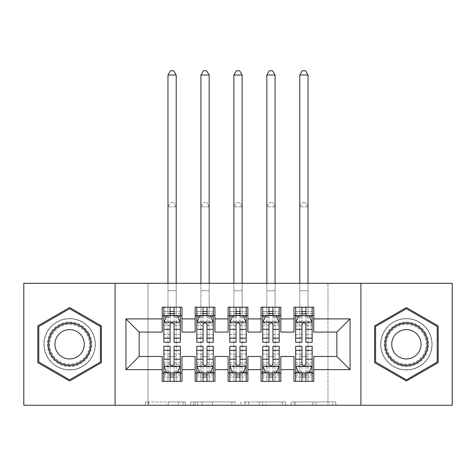 <?xml version="1.0" encoding="UTF-8"?>
<svg xmlns="http://www.w3.org/2000/svg" width="476" height="476" viewBox="0 0 476 476"><rect width="100%" height="100%" fill="white"/><g stroke="black" fill="none" stroke-linecap="round" stroke-linejoin="round"><path stroke-width="0.36" stroke-dasharray="2.38 1.78" d="M185.277 405.243L148.643 405.243L185.277 405.243L185.277 401.946L168.212 401.946L168.212 405.243L168.212 401.946L185.277 401.946L185.277 405.243L185.277 401.946L168.212 401.946L168.212 405.243L168.212 401.946L185.277 401.946L148.643 401.946L185.277 401.946M406.397 318.575A25.704 25.704 0 0 0 380.693 344.279A25.704 25.704 0 0 0 406.397 369.983A25.704 25.704 0 0 0 432.101 344.279A25.704 25.704 0 0 0 406.397 318.575A25.704 25.704 0 0 0 380.693 344.279A25.704 25.704 0 0 0 406.397 369.983A25.704 25.704 0 0 0 432.101 344.279A25.704 25.704 0 0 0 406.397 318.575M69.603 369.983A25.704 25.704 0 0 1 43.899 344.279A25.704 25.704 0 0 1 69.603 318.575A25.704 25.704 0 0 0 43.899 344.279A25.704 25.704 0 0 0 69.603 369.983A25.704 25.704 0 0 0 95.307 344.279A25.704 25.704 0 0 0 69.603 318.575A25.704 25.704 0 0 1 95.307 344.279A25.704 25.704 0 0 1 69.603 369.983M332.534 405.243L294.364 405.243L332.534 405.243L332.534 401.946L316.195 401.946L335.764 401.946L335.764 405.243L335.764 401.946L294.364 401.946L335.764 401.946L335.764 405.243L335.764 401.946L332.534 401.946L332.534 405.243M312.964 405.243L295.655 405.243L312.964 405.243L312.964 401.946L316.195 401.946L312.964 401.946L312.964 405.243L312.964 401.946L295.655 401.946L295.655 405.243L295.655 401.946L312.964 401.946L312.964 405.243M291.128 405.243L294.364 405.243L291.128 405.243L291.128 401.946L294.364 401.946L291.128 401.946L291.128 405.243M145.406 405.243L148.643 405.243L145.406 405.243L145.406 401.946L148.643 401.946L145.406 401.946L145.406 405.243M327.964 405.243L148.036 405.243L148.036 283.309L327.964 283.309L327.964 405.243L452.2 405.243L452.2 283.309L327.964 283.309L327.964 405.243M23.8 405.243L148.036 405.243L148.036 283.309L23.8 283.309L23.8 405.243M235.168 405.243L231.937 405.243L235.168 405.243L235.168 401.946L235.168 405.243M193.768 405.243L231.937 405.243L190.531 405.243L193.768 405.243L193.768 401.946L235.168 401.946L190.531 401.946L190.531 405.243L190.531 401.946L193.768 401.946L193.768 405.243M244.063 405.243L285.469 405.243L240.832 405.243L244.063 405.243L244.063 401.946L285.469 401.946L285.469 405.243L285.469 401.946L265.9 401.946L265.9 405.243M280.84 373.113L280.84 381.347L261.068 381.347L261.068 373.113L280.84 373.113L280.84 356.47L294.019 356.47L294.019 373.113L313.791 373.113L313.791 356.47L336.859 356.47L336.859 332.081L313.791 332.081L313.791 307.204L294.019 307.204L294.019 315.439L313.791 315.439M261.068 307.204L280.84 307.204L280.84 315.439L261.068 315.439L261.068 307.204M214.932 373.113L214.932 381.347L195.16 381.347L195.16 373.113L214.932 373.113L214.932 356.47L228.111 356.47L228.111 373.113L247.889 373.113L247.889 356.47L261.068 356.47L261.068 373.113M195.16 307.204L214.932 307.204L214.932 315.439L195.16 315.439L195.16 307.204M162.209 307.204L181.981 307.204L181.981 315.439L162.209 315.439L162.209 307.204M181.981 373.113L181.981 381.347L162.209 381.347L162.209 373.113L181.981 373.113L181.981 356.47L195.16 356.47L195.16 373.113M228.111 307.204L247.889 307.204L247.889 315.439L228.111 315.439L228.111 307.204M247.889 373.113L247.889 381.347L228.111 381.347L228.111 373.113M313.791 373.113L313.791 381.347L294.019 381.347L294.019 373.113M294.019 315.439L294.019 332.081L280.84 332.081L280.84 315.439M261.068 315.439L261.068 332.081L247.889 332.081L247.889 315.439M228.111 315.439L228.111 332.081L214.932 332.081L214.932 315.439M162.209 315.439L162.209 332.081L139.141 332.081L139.141 356.47L162.209 356.47L162.209 373.113M195.16 315.439L195.16 332.081L181.981 332.081L181.981 315.439M301.933 315.439L312.149 315.439L312.149 307.204L308.026 307.204L308.026 283.309M268.976 315.439L279.192 315.439L279.192 307.204L275.074 307.204L275.074 283.309M236.025 315.439L246.241 315.439L246.241 307.204L242.117 307.204L242.117 283.309M203.068 315.439L213.284 315.439L213.284 307.204L209.166 307.204L209.166 283.309M170.116 315.439L180.333 315.439L180.333 307.204L176.209 307.204L176.209 283.309M163.851 346.254L163.851 377.063L163.851 373.113L180.333 373.113L180.333 381.347L163.851 381.347L180.333 381.347M196.808 346.254L196.808 377.063L196.808 373.113L213.284 373.113L213.284 381.347L196.808 381.347L213.284 381.347M229.759 346.254L229.759 377.063L229.759 373.113L246.241 373.113L246.241 381.347L229.759 381.347L246.241 381.347M262.716 346.254L262.716 377.063L262.716 373.113L279.192 373.113L279.192 381.347L262.716 381.347L279.192 381.347M295.667 346.254L295.667 377.063L295.667 373.113L312.149 373.113L312.149 381.347L295.667 381.347L312.149 381.347M115.085 405.243L115.085 283.309M360.915 283.309L360.915 405.243M197.326 405.243L202.014 405.243L197.326 405.243L197.326 401.946L195.059 401.946L195.059 405.243L195.059 401.946L202.014 401.946L197.326 401.946L197.326 405.243M202.014 405.243L212.367 405.243L202.014 405.243L202.014 401.946L212.367 401.946L212.367 405.243L212.367 401.946L202.014 401.946L202.014 405.243M244.063 401.946L262.663 401.946L262.663 405.243L262.663 401.946L259.432 401.946L262.663 401.946L262.663 405.243L262.663 401.946L265.9 401.946M245.36 401.946L245.36 405.243L245.36 401.946M240.832 401.946L240.832 405.243L240.832 401.946M101.406 325.917L69.603 307.555L37.806 325.917L37.806 362.635L69.603 380.996L101.406 362.635L101.406 325.917M374.594 325.917L374.594 362.635L406.397 380.996L438.194 362.635L438.194 325.917L406.397 307.555L374.594 325.917M163.851 315.439L167.974 315.439L167.974 307.204L163.851 307.204L163.851 315.439L163.851 311.488L170.116 311.488L170.116 307.204L180.333 307.204M163.851 322.198L163.851 338.014L163.851 322.198L167.147 315.606L177.036 315.606L180.333 322.198L180.333 338.014L180.333 322.198M163.851 342.298L163.851 311.488L180.333 311.488L180.333 315.439L174.067 315.439M180.333 342.298L180.333 311.488L174.067 311.488L174.067 307.204M170.116 342.298L170.116 323.858L163.851 323.858M163.851 322.71L170.116 322.71L170.116 338.014L170.116 324.668C171.431 322.175 172.746 322.175 174.067 324.668L174.067 338.014L174.067 322.71L180.333 322.71M163.851 307.204L170.116 307.204M167.974 75.041L176.209 75.041L173.74 70.757L170.444 70.757L167.974 75.041L167.974 307.204L176.209 307.204L176.209 315.439L180.333 315.439M170.116 311.488L170.116 323.858M180.333 323.858L174.067 323.858L174.067 311.488M170.116 322.71L170.116 315.606M174.067 315.606L174.067 322.71M174.067 323.858L174.067 342.298M167.974 283.309L167.974 315.439L176.209 315.439L176.209 75.041M174.067 373.113L180.333 373.113L180.333 377.063L174.067 377.063L174.067 381.347M180.333 366.353L180.333 350.538L180.333 366.353L177.036 372.946L167.147 372.946L163.851 366.353L163.851 350.538L163.851 366.353M180.333 346.254L180.333 377.063L163.851 377.063L170.116 377.063L170.116 381.347M180.333 373.113L167.974 373.113L167.974 356.631L167.974 381.347L167.974 373.113L163.851 373.113L163.851 381.347M174.067 346.254L174.067 364.693L180.333 364.693M180.333 365.848L174.067 365.848L174.067 350.538L174.067 363.884C172.752 366.377 171.437 366.377 170.116 363.884L170.116 350.538L170.116 365.848L163.851 365.848M174.067 377.063L174.067 364.693M163.851 364.693L170.116 364.693L170.116 377.063M174.067 365.848L174.067 372.946M170.116 372.946L170.116 365.848M170.116 364.693L170.116 346.254M163.851 373.113L170.116 373.113M176.209 373.113L176.209 206.858L167.974 206.858L167.974 356.631L167.974 206.858L176.209 206.858L176.209 381.347L176.209 373.113L167.974 373.113M170.444 202.574L173.74 202.574L170.444 202.574L167.974 206.858L170.444 202.574M176.209 206.858L173.74 202.574L176.209 206.858M196.808 315.439L200.926 315.439L200.926 307.204L196.808 307.204L196.808 315.439L196.808 311.488L203.068 311.488L203.068 307.204L213.284 307.204M196.808 322.198L196.808 338.014L196.808 322.198L200.104 315.606L209.987 315.606L213.284 322.198L213.284 338.014L213.284 322.198M196.808 342.298L196.808 311.488L213.284 311.488L213.284 315.439L207.024 315.439M213.284 342.298L213.284 311.488L207.024 311.488L207.024 307.204M203.068 342.298L203.068 323.858L196.808 323.858M196.808 322.71L203.068 322.71L203.068 338.014L203.068 324.668C204.382 322.175 205.703 322.175 207.024 324.668L207.024 338.014L207.024 322.71L213.284 322.71M196.808 307.204L203.068 307.204M200.926 75.041L209.166 75.041L206.691 70.757L203.401 70.757L200.926 75.041L200.926 307.204L209.166 307.204L209.166 315.439L213.284 315.439M203.068 311.488L203.068 323.858M213.284 323.858L207.024 323.858L207.024 311.488M203.068 322.71L203.068 315.606M207.024 315.606L207.024 322.71M207.024 323.858L207.024 342.298M200.926 283.309L200.926 315.439L209.166 315.439L209.166 75.041M229.759 315.439L233.883 315.439L233.883 307.204L229.759 307.204L229.759 315.439L229.759 311.488L236.025 311.488L236.025 307.204L246.241 307.204M229.759 322.198L229.759 338.014L229.759 322.198L233.056 315.606L242.944 315.606L246.241 322.198L246.241 338.014L246.241 322.198M229.759 342.298L229.759 311.488L246.241 311.488L246.241 315.439L239.975 315.439M246.241 342.298L246.241 311.488L239.975 311.488L239.975 307.204M236.025 342.298L236.025 323.858L229.759 323.858M229.759 322.71L236.025 322.71L236.025 338.014L236.025 324.668C237.34 322.175 238.655 322.175 239.975 324.668L239.975 338.014L239.975 322.71L246.241 322.71M229.759 307.204L236.025 307.204M233.883 75.041L242.117 75.041L239.648 70.757L236.352 70.757L233.883 75.041L233.883 307.204L242.117 307.204L242.117 315.439L246.241 315.439M236.025 311.488L236.025 323.858M246.241 323.858L239.975 323.858L239.975 311.488M236.025 322.71L236.025 315.606M239.975 315.606L239.975 322.71M239.975 323.858L239.975 342.298M233.883 283.309L233.883 315.439L242.117 315.439L242.117 75.041M207.024 373.113L213.284 373.113L213.284 377.063L207.024 377.063L207.024 381.347M213.284 366.353L213.284 350.538L213.284 366.353L209.987 372.946L200.104 372.946L196.808 366.353L196.808 350.538L196.808 366.353M213.284 346.254L213.284 377.063L196.808 377.063L203.068 377.063L203.068 381.347M213.284 373.113L200.926 373.113L200.926 356.631L200.926 381.347L200.926 373.113L196.808 373.113L196.808 381.347M207.024 346.254L207.024 364.693L213.284 364.693M213.284 365.848L207.024 365.848L207.024 350.538L207.024 363.884C205.709 366.377 204.388 366.377 203.068 363.884L203.068 350.538L203.068 365.848L196.808 365.848M207.024 377.063L207.024 364.693M196.808 364.693L203.068 364.693L203.068 377.063M207.024 365.848L207.024 372.946M203.068 372.946L203.068 365.848M203.068 364.693L203.068 346.254M196.808 373.113L203.068 373.113M209.166 373.113L209.166 206.858L200.926 206.858L200.926 356.631L200.926 206.858L209.166 206.858L209.166 381.347L209.166 373.113L200.926 373.113M203.401 202.574L206.691 202.574L203.401 202.574L200.926 206.858L203.401 202.574M209.166 206.858L206.691 202.574L209.166 206.858M239.975 373.113L246.241 373.113L246.241 377.063L239.975 377.063L239.975 381.347M246.241 366.353L246.241 350.538L246.241 366.353L242.944 372.946L233.056 372.946L229.759 366.353L229.759 350.538L229.759 366.353M246.241 346.254L246.241 377.063L229.759 377.063L236.025 377.063L236.025 381.347M246.241 373.113L233.883 373.113L233.883 356.631L233.883 381.347L233.883 373.113L229.759 373.113L229.759 381.347M239.975 346.254L239.975 364.693L246.241 364.693M246.241 365.848L239.975 365.848L239.975 350.538L239.975 363.884C238.66 366.377 237.345 366.377 236.025 363.884L236.025 350.538L236.025 365.848L229.759 365.848M239.975 377.063L239.975 364.693M229.759 364.693L236.025 364.693L236.025 377.063M239.975 365.848L239.975 372.946M236.025 372.946L236.025 365.848M236.025 364.693L236.025 346.254M229.759 373.113L236.025 373.113M242.117 373.113L242.117 206.858L233.883 206.858L233.883 356.631L233.883 206.858L242.117 206.858L242.117 381.347L242.117 373.113L233.883 373.113M236.352 202.574L239.648 202.574L236.352 202.574L233.883 206.858L236.352 202.574M242.117 206.858L239.648 202.574L242.117 206.858M88.869 333.152A22.241 22.241 0 0 0 58.483 325.013A22.241 22.241 0 0 0 50.343 355.399A22.241 22.241 0 0 0 80.73 363.539A22.241 22.241 0 0 0 88.869 333.152M51.771 354.572A20.599 20.599 0 0 1 59.31 326.441A20.599 20.599 0 0 1 87.441 333.979A20.599 20.599 0 0 0 59.31 326.441A20.599 20.599 0 0 0 51.771 354.572A20.599 20.599 0 0 0 79.903 362.111A20.599 20.599 0 0 0 87.441 333.979A20.599 20.599 0 0 1 79.903 362.111A20.599 20.599 0 0 1 51.771 354.572M56.906 351.609A14.667 14.667 0 0 1 62.273 331.576A14.667 14.667 0 0 1 82.306 336.943A14.667 14.667 0 0 1 76.939 356.976A14.667 14.667 0 0 1 56.906 351.609M91.725 331.504A25.537 25.537 0 0 1 82.378 366.395A25.537 25.537 0 0 1 47.487 357.048A25.537 25.537 0 0 1 56.834 322.157A25.537 25.537 0 0 1 91.725 331.504A25.537 25.537 0 0 1 82.378 366.395A25.537 25.537 0 0 1 47.487 357.048A25.537 25.537 0 0 1 56.834 322.157A25.537 25.537 0 0 1 91.725 331.504M69.603 379.854L38.794 362.063L38.794 326.488L69.603 308.698L100.418 326.488L100.418 362.063L69.603 379.854M425.657 333.152A22.241 22.241 0 0 0 395.27 325.013A22.241 22.241 0 0 0 387.131 355.399A22.241 22.241 0 0 0 417.517 363.539A22.241 22.241 0 0 0 425.657 333.152M388.559 354.572A20.599 20.599 0 0 1 396.097 326.441A20.599 20.599 0 0 1 424.229 333.979A20.599 20.599 0 0 0 396.097 326.441A20.599 20.599 0 0 0 388.559 354.572A20.599 20.599 0 0 0 416.69 362.111A20.599 20.599 0 0 0 424.229 333.979A20.599 20.599 0 0 1 416.69 362.111A20.599 20.599 0 0 1 388.559 354.572M393.694 351.609A14.667 14.667 0 0 1 399.061 331.576A14.667 14.667 0 0 1 419.094 336.943A14.667 14.667 0 0 1 413.727 356.976A14.667 14.667 0 0 1 393.694 351.609M428.513 331.504A25.537 25.537 0 0 1 419.166 366.395A25.537 25.537 0 0 1 384.275 357.048A25.537 25.537 0 0 1 393.622 322.157A25.537 25.537 0 0 1 428.513 331.504A25.537 25.537 0 0 1 419.166 366.395A25.537 25.537 0 0 1 384.275 357.048A25.537 25.537 0 0 1 393.622 322.157A25.537 25.537 0 0 1 428.513 331.504M406.397 379.854L375.582 362.063L375.582 326.488L406.397 308.698L437.206 326.488L437.206 362.063L406.397 379.854M262.716 315.439L266.834 315.439L266.834 307.204L262.716 307.204L262.716 315.439L262.716 311.488L268.976 311.488L268.976 307.204L279.192 307.204M262.716 322.198L262.716 338.014L262.716 322.198L266.013 315.606L275.896 315.606L279.192 322.198L279.192 338.014L279.192 322.198M262.716 342.298L262.716 311.488L279.192 311.488L279.192 315.439L272.932 315.439M279.192 342.298L279.192 311.488L272.932 311.488L272.932 307.204M268.976 342.298L268.976 323.858L262.716 323.858M262.716 322.71L268.976 322.71L268.976 338.014L268.976 324.668C270.291 322.175 271.612 322.175 272.932 324.668L272.932 338.014L272.932 322.71L279.192 322.71M262.716 307.204L268.976 307.204M266.834 75.041L275.074 75.041L272.599 70.757L269.309 70.757L266.834 75.041L266.834 307.204L275.074 307.204L275.074 315.439L279.192 315.439M268.976 311.488L268.976 323.858M279.192 323.858L272.932 323.858L272.932 311.488M268.976 322.71L268.976 315.606M272.932 315.606L272.932 322.71M272.932 323.858L272.932 342.298M266.834 283.309L266.834 315.439L275.074 315.439L275.074 75.041M295.667 315.439L299.791 315.439L299.791 307.204L295.667 307.204L295.667 315.439L295.667 311.488L301.933 311.488L301.933 307.204L312.149 307.204M295.667 322.198L295.667 338.014L295.667 322.198L298.964 315.606L308.853 315.606L312.149 322.198L312.149 338.014L312.149 322.198M295.667 342.298L295.667 311.488L312.149 311.488L312.149 315.439L305.884 315.439M312.149 342.298L312.149 311.488L305.884 311.488L305.884 307.204M301.933 342.298L301.933 323.858L295.667 323.858M295.667 322.71L301.933 322.71L301.933 338.014L301.933 324.668C303.248 322.175 304.563 322.175 305.884 324.668L305.884 338.014L305.884 322.71L312.149 322.71M295.667 307.204L301.933 307.204M299.791 75.041L308.026 75.041L305.556 70.757L302.26 70.757L299.791 75.041L299.791 307.204L308.026 307.204L308.026 315.439L312.149 315.439M301.933 311.488L301.933 323.858M312.149 323.858L305.884 323.858L305.884 311.488M301.933 322.71L301.933 315.606M305.884 315.606L305.884 322.71M305.884 323.858L305.884 342.298M299.791 283.309L299.791 315.439L308.026 315.439L308.026 75.041M272.932 373.113L279.192 373.113L279.192 377.063L272.932 377.063L272.932 381.347M279.192 366.353L279.192 350.538L279.192 366.353L275.896 372.946L266.013 372.946L262.716 366.353L262.716 350.538L262.716 366.353M279.192 346.254L279.192 377.063L262.716 377.063L268.976 377.063L268.976 381.347M279.192 373.113L266.834 373.113L266.834 356.631L266.834 381.347L266.834 373.113L262.716 373.113L262.716 381.347M272.932 346.254L272.932 364.693L279.192 364.693M279.192 365.848L272.932 365.848L272.932 350.538L272.932 363.884C271.618 366.377 270.297 366.377 268.976 363.884L268.976 350.538L268.976 365.848L262.716 365.848M272.932 377.063L272.932 364.693M262.716 364.693L268.976 364.693L268.976 377.063M272.932 365.848L272.932 372.946M268.976 372.946L268.976 365.848M268.976 364.693L268.976 346.254M262.716 373.113L268.976 373.113M275.074 373.113L275.074 206.858L266.834 206.858L266.834 356.631L266.834 206.858L275.074 206.858L275.074 381.347L275.074 373.113L266.834 373.113M269.309 202.574L272.599 202.574L269.309 202.574L266.834 206.858L269.309 202.574M275.074 206.858L272.599 202.574L275.074 206.858M305.884 373.113L312.149 373.113L312.149 377.063L305.884 377.063L305.884 381.347M312.149 366.353L312.149 350.538L312.149 366.353L308.853 372.946L298.964 372.946L295.667 366.353L295.667 350.538L295.667 366.353M312.149 346.254L312.149 377.063L295.667 377.063L301.933 377.063L301.933 381.347M312.149 373.113L299.791 373.113L299.791 356.631L299.791 381.347L299.791 373.113L295.667 373.113L295.667 381.347M305.884 346.254L305.884 364.693L312.149 364.693M312.149 365.848L305.884 365.848L305.884 350.538L305.884 363.884C304.569 366.377 303.254 366.377 301.933 363.884L301.933 350.538L301.933 365.848L295.667 365.848M305.884 377.063L305.884 364.693M295.667 364.693L301.933 364.693L301.933 377.063M305.884 365.848L305.884 372.946M301.933 372.946L301.933 365.848M301.933 364.693L301.933 346.254M295.667 373.113L301.933 373.113M308.026 373.113L308.026 206.858L299.791 206.858L299.791 356.631L299.791 206.858L308.026 206.858L308.026 381.347L308.026 373.113L299.791 373.113M302.26 202.574L305.556 202.574L302.26 202.574L299.791 206.858L302.26 202.574M308.026 206.858L305.556 202.574L308.026 206.858M183.01 401.946L183.01 405.243L183.01 401.946M178.565 401.946L178.565 405.243L178.565 401.946M148.643 401.946L148.643 405.243L148.643 401.946M231.937 401.946L231.937 405.243L231.937 401.946M282.232 401.946L282.232 405.243L282.232 401.946M259.432 401.946L259.432 405.243L259.432 401.946M248.591 401.946L248.591 405.243L248.591 401.946M316.195 401.946L316.195 405.243L316.195 401.946M294.364 401.946L294.364 405.243L294.364 401.946M163.934 322.032L180.249 322.032M163.851 334.586L170.116 334.586M170.116 317.153L163.851 317.153M180.333 317.153L174.067 317.153M166.951 316.005L170.116 316.005M174.067 316.005L177.233 316.005M174.067 334.586L180.333 334.586M163.851 325.751L170.116 325.751M174.067 325.751L180.333 325.751M180.333 313.583L174.067 313.583M170.116 313.583L163.851 313.583M167.974 290.729L176.209 290.729L167.974 290.729M180.249 366.52L163.934 366.52M180.333 353.965L174.067 353.965M174.067 371.399L180.333 371.399M163.851 371.399L170.116 371.399M177.233 372.553L174.067 372.553M170.116 372.553L166.951 372.553M170.116 353.965L163.851 353.965M180.333 362.801L174.067 362.801M170.116 362.801L163.851 362.801M163.851 374.969L170.116 374.969M174.067 374.969L180.333 374.969M167.974 356.631L176.209 356.631L167.974 356.631M196.891 322.032L213.2 322.032M196.808 334.586L203.068 334.586M203.068 317.153L196.808 317.153M213.284 317.153L207.024 317.153M199.908 316.005L203.068 316.005M207.024 316.005L210.19 316.005M207.024 334.586L213.284 334.586M196.808 325.751L203.068 325.751M207.024 325.751L213.284 325.751M213.284 313.583L207.024 313.583M203.068 313.583L196.808 313.583M200.926 290.729L209.166 290.729L200.926 290.729M229.843 322.032L246.157 322.032M229.759 334.586L236.025 334.586M236.025 317.153L229.759 317.153M246.241 317.153L239.975 317.153M232.859 316.005L236.025 316.005M239.975 316.005L243.141 316.005M239.975 334.586L246.241 334.586M229.759 325.751L236.025 325.751M239.975 325.751L246.241 325.751M246.241 313.583L239.975 313.583M236.025 313.583L229.759 313.583M233.883 290.729L242.117 290.729L233.883 290.729M213.2 366.52L196.891 366.52M213.284 353.965L207.024 353.965M207.024 371.399L213.284 371.399M196.808 371.399L203.068 371.399M210.19 372.553L207.024 372.553M203.068 372.553L199.908 372.553M203.068 353.965L196.808 353.965M213.284 362.801L207.024 362.801M203.068 362.801L196.808 362.801M196.808 374.969L203.068 374.969M207.024 374.969L213.284 374.969M200.926 356.631L209.166 356.631L200.926 356.631M246.157 366.52L229.843 366.52M246.241 353.965L239.975 353.965M239.975 371.399L246.241 371.399M229.759 371.399L236.025 371.399M243.141 372.553L239.975 372.553M236.025 372.553L232.859 372.553M236.025 353.965L229.759 353.965M246.241 362.801L239.975 362.801M236.025 362.801L229.759 362.801M229.759 374.969L236.025 374.969M239.975 374.969L246.241 374.969M233.883 356.631L242.117 356.631L233.883 356.631M52.354 354.239A19.921 19.921 0 0 1 59.643 327.024A19.921 19.921 0 0 1 86.858 334.319A19.921 19.921 0 0 1 79.563 361.528A19.921 19.921 0 0 1 52.354 354.239M389.142 354.239A19.921 19.921 0 0 1 396.437 327.024A19.921 19.921 0 0 1 423.646 334.319A19.921 19.921 0 0 1 416.357 361.528A19.921 19.921 0 0 1 389.142 354.239M262.8 322.032L279.109 322.032M262.716 334.586L268.976 334.586M268.976 317.153L262.716 317.153M279.192 317.153L272.932 317.153M265.81 316.005L268.976 316.005M272.932 316.005L276.092 316.005M272.932 334.586L279.192 334.586M262.716 325.751L268.976 325.751M272.932 325.751L279.192 325.751M279.192 313.583L272.932 313.583M268.976 313.583L262.716 313.583M266.834 290.729L275.074 290.729L266.834 290.729M295.751 322.032L312.066 322.032M295.667 334.586L301.933 334.586M301.933 317.153L295.667 317.153M312.149 317.153L305.884 317.153M298.767 316.005L301.933 316.005M305.884 316.005L309.049 316.005M305.884 334.586L312.149 334.586M295.667 325.751L301.933 325.751M305.884 325.751L312.149 325.751M312.149 313.583L305.884 313.583M301.933 313.583L295.667 313.583M299.791 290.729L308.026 290.729L299.791 290.729M279.109 366.52L262.8 366.52M279.192 353.965L272.932 353.965M272.932 371.399L279.192 371.399M262.716 371.399L268.976 371.399M276.092 372.553L272.932 372.553M268.976 372.553L265.81 372.553M268.976 353.965L262.716 353.965M279.192 362.801L272.932 362.801M268.976 362.801L262.716 362.801M262.716 374.969L268.976 374.969M272.932 374.969L279.192 374.969M266.834 356.631L275.074 356.631L266.834 356.631M312.066 366.52L295.751 366.52M312.149 353.965L305.884 353.965M305.884 371.399L312.149 371.399M295.667 371.399L301.933 371.399M309.049 372.553L305.884 372.553M301.933 372.553L298.767 372.553M301.933 353.965L295.667 353.965M312.149 362.801L305.884 362.801M301.933 362.801L295.667 362.801M295.667 374.969L301.933 374.969M305.884 374.969L312.149 374.969M299.791 356.631L308.026 356.631L299.791 356.631M163.851 338.014L170.116 338.014M174.067 338.014L180.333 338.014M180.333 350.538L174.067 350.538M170.116 350.538L163.851 350.538M196.808 338.014L203.068 338.014M207.024 338.014L213.284 338.014M229.759 338.014L236.025 338.014M239.975 338.014L246.241 338.014M213.284 350.538L207.024 350.538M203.068 350.538L196.808 350.538M246.241 350.538L239.975 350.538M236.025 350.538L229.759 350.538M262.716 338.014L268.976 338.014M272.932 338.014L279.192 338.014M295.667 338.014L301.933 338.014M305.884 338.014L312.149 338.014M279.192 350.538L272.932 350.538M268.976 350.538L262.716 350.538M312.149 350.538L305.884 350.538M301.933 350.538L295.667 350.538"/><path stroke-width="0.71" d="M360.915 405.243L452.2 405.243L452.2 283.309L360.915 283.309L360.915 405.243L115.085 405.243L115.085 283.309L23.8 283.309L23.8 405.243L115.085 405.243M360.915 283.309L115.085 283.309M125.956 369.65L125.956 318.902L162.209 318.902L162.209 332.081L139.141 332.081L139.141 356.47L125.956 369.65L162.209 369.65L162.209 381.347L181.981 381.347L181.981 369.65L195.16 369.65L195.16 381.347L214.932 381.347L214.932 369.65L228.111 369.65L228.111 381.347L247.889 381.347L247.889 369.65L261.068 369.65L261.068 381.347L280.84 381.347L280.84 369.65L294.019 369.65L294.019 381.347L313.791 381.347L313.791 356.47L336.859 356.47L336.859 332.081L313.791 332.081L313.791 318.902L350.044 318.902L350.044 369.65L313.791 369.65M313.791 318.902L313.791 307.204L294.019 307.204L294.019 318.902L280.84 318.902L280.84 307.204L261.068 307.204L261.068 318.902L247.889 318.902L247.889 307.204L228.111 307.204L228.111 318.902L214.932 318.902L214.932 307.204L195.16 307.204L195.16 318.902L181.981 318.902L181.981 307.204L162.209 307.204L162.209 318.902M280.84 369.65L280.84 356.47L294.019 356.47L294.019 369.65M350.044 318.902L336.859 332.081M247.889 369.65L247.889 356.47L261.068 356.47L261.068 369.65M294.019 318.902L294.019 332.081L280.84 332.081L280.84 318.902M214.932 369.65L214.932 356.47L228.111 356.47L228.111 369.65M261.068 318.902L261.068 332.081L247.889 332.081L247.889 318.902M181.981 369.65L181.981 356.47L195.16 356.47L195.16 369.65M228.111 318.902L228.111 332.081L214.932 332.081L214.932 318.902M139.141 356.47L162.209 356.47L162.209 369.65M195.16 318.902L195.16 332.081L181.981 332.081L181.981 318.902M294.019 315.439L295.667 315.439M312.149 315.439L313.791 315.439M261.068 315.439L262.716 315.439M279.192 315.439L280.84 315.439M228.111 315.439L229.759 315.439M246.241 315.439L247.889 315.439M195.16 315.439L196.808 315.439M213.284 315.439L214.932 315.439M162.209 315.439L163.851 315.439M180.333 315.439L181.981 315.439M162.209 373.113L163.851 373.113M180.333 373.113L181.981 373.113M195.16 373.113L196.808 373.113M213.284 373.113L214.932 373.113M228.111 373.113L229.759 373.113M246.241 373.113L247.889 373.113M261.068 373.113L262.716 373.113M279.192 373.113L280.84 373.113M294.019 373.113L295.667 373.113M312.149 373.113L313.791 373.113M125.956 318.902L139.141 332.081M336.859 356.47L350.044 369.65M101.406 325.917L69.603 307.555L37.806 325.917L37.806 362.635L69.603 380.996L101.406 362.635L101.406 325.917M374.594 325.917L374.594 362.635L406.397 380.996L438.194 362.635L438.194 325.917L406.397 307.555L374.594 325.917M174.067 311.488L170.116 311.488M180.333 338.168L174.067 338.168L174.067 342.298L180.333 342.298L180.333 322.198L177.036 315.606L167.147 315.606L163.851 322.198L163.851 342.298L170.116 342.298L170.116 338.168L163.851 338.168M163.851 322.198L163.851 307.204M180.333 322.198L180.333 307.204M170.116 315.606L170.116 307.204M174.067 307.204L174.067 315.606M174.067 338.168L174.067 324.668C172.752 322.127 171.437 322.127 170.116 324.668L170.116 338.168M174.067 315.439L170.116 315.439M176.209 283.309L176.209 75.041L167.974 75.041L167.974 283.309M167.974 75.041L170.444 70.757L173.74 70.757L176.209 75.041M170.116 377.063L174.067 377.063M163.851 350.384L170.116 350.384L170.116 346.254L163.851 346.254L163.851 366.353L167.147 372.946L177.036 372.946L180.333 366.353L180.333 346.254L174.067 346.254L174.067 350.384L180.333 350.384M180.333 366.353L180.333 381.347M163.851 366.353L163.851 381.347M174.067 372.946L174.067 381.347M170.116 381.347L170.116 372.946M170.116 350.384L170.116 363.884C171.431 366.425 172.752 366.425 174.067 363.884L174.067 350.384M170.116 373.113L174.067 373.113M207.024 311.488L203.068 311.488M213.284 338.168L207.024 338.168L207.024 342.298L213.284 342.298L213.284 322.198L209.987 315.606L200.104 315.606L196.808 322.198L196.808 342.298L203.068 342.298L203.068 338.168L196.808 338.168M196.808 322.198L196.808 307.204M213.284 322.198L213.284 307.204M203.068 315.606L203.068 307.204M207.024 307.204L207.024 315.606M207.024 338.168L207.024 324.668C205.709 322.127 204.388 322.127 203.068 324.668L203.068 338.168M207.024 315.439L203.068 315.439M209.166 283.309L209.166 75.041L200.926 75.041L200.926 283.309M200.926 75.041L203.401 70.757L206.691 70.757L209.166 75.041M239.975 311.488L236.025 311.488M246.241 338.168L239.975 338.168L239.975 342.298L246.241 342.298L246.241 322.198L242.944 315.606L233.056 315.606L229.759 322.198L229.759 342.298L236.025 342.298L236.025 338.168L229.759 338.168M229.759 322.198L229.759 307.204M246.241 322.198L246.241 307.204M236.025 315.606L236.025 307.204M239.975 307.204L239.975 315.606M239.975 338.168L239.975 324.668C238.66 322.127 237.345 322.127 236.025 324.668L236.025 338.168M239.975 315.439L236.025 315.439M242.117 283.309L242.117 75.041L233.883 75.041L233.883 283.309M233.883 75.041L236.352 70.757L239.648 70.757L242.117 75.041M203.068 377.063L207.024 377.063M196.808 350.384L203.068 350.384L203.068 346.254L196.808 346.254L196.808 366.353L200.104 372.946L209.987 372.946L213.284 366.353L213.284 346.254L207.024 346.254L207.024 350.384L213.284 350.384M213.284 366.353L213.284 381.347M196.808 366.353L196.808 381.347M207.024 372.946L207.024 381.347M203.068 381.347L203.068 372.946M203.068 350.384L203.068 363.884C204.382 366.425 205.703 366.425 207.024 363.884L207.024 350.384M203.068 373.113L207.024 373.113M236.025 377.063L239.975 377.063M229.759 350.384L236.025 350.384L236.025 346.254L229.759 346.254L229.759 366.353L233.056 372.946L242.944 372.946L246.241 366.353L246.241 346.254L239.975 346.254L239.975 350.384L246.241 350.384M246.241 366.353L246.241 381.347M229.759 366.353L229.759 381.347M239.975 372.946L239.975 381.347M236.025 381.347L236.025 372.946M236.025 350.384L236.025 363.884C237.34 366.425 238.655 366.425 239.975 363.884L239.975 350.384M236.025 373.113L239.975 373.113M88.155 333.569A21.42 21.42 0 0 0 58.893 325.727A21.42 21.42 0 0 0 51.057 354.989A21.42 21.42 0 0 0 80.313 362.825A21.42 21.42 0 0 0 88.155 333.569M82.306 336.943A14.667 14.667 0 0 0 62.273 331.576A14.667 14.667 0 0 0 56.906 351.609A14.667 14.667 0 0 0 76.939 356.976A14.667 14.667 0 0 0 82.306 336.943M69.603 379.854L38.794 362.063L38.794 326.488L69.603 308.698L100.418 326.488L100.418 362.063L69.603 379.854M424.943 333.569A21.42 21.42 0 0 0 395.687 325.727A21.42 21.42 0 0 0 387.845 354.989A21.42 21.42 0 0 0 417.107 362.825A21.42 21.42 0 0 0 424.943 333.569M419.094 336.943A14.667 14.667 0 0 0 399.061 331.576A14.667 14.667 0 0 0 393.694 351.609A14.667 14.667 0 0 0 413.727 356.976A14.667 14.667 0 0 0 419.094 336.943M406.397 379.854L375.582 362.063L375.582 326.488L406.397 308.698L437.206 326.488L437.206 362.063L406.397 379.854M272.932 311.488L268.976 311.488M279.192 338.168L272.932 338.168L272.932 342.298L279.192 342.298L279.192 322.198L275.896 315.606L266.013 315.606L262.716 322.198L262.716 342.298L268.976 342.298L268.976 338.168L262.716 338.168M262.716 322.198L262.716 307.204M279.192 322.198L279.192 307.204M268.976 315.606L268.976 307.204M272.932 307.204L272.932 315.606M272.932 338.168L272.932 324.668C271.618 322.127 270.297 322.127 268.976 324.668L268.976 338.168M272.932 315.439L268.976 315.439M275.074 283.309L275.074 75.041L266.834 75.041L266.834 283.309M266.834 75.041L269.309 70.757L272.599 70.757L275.074 75.041M305.884 311.488L301.933 311.488M312.149 338.168L305.884 338.168L305.884 342.298L312.149 342.298L312.149 322.198L308.853 315.606L298.964 315.606L295.667 322.198L295.667 342.298L301.933 342.298L301.933 338.168L295.667 338.168M295.667 322.198L295.667 307.204M312.149 322.198L312.149 307.204M301.933 315.606L301.933 307.204M305.884 307.204L305.884 315.606M305.884 338.168L305.884 324.668C304.569 322.127 303.248 322.127 301.933 324.668L301.933 338.168M305.884 315.439L301.933 315.439M308.026 283.309L308.026 75.041L299.791 75.041L299.791 283.309M299.791 75.041L302.26 70.757L305.556 70.757L308.026 75.041M268.976 377.063L272.932 377.063M262.716 350.384L268.976 350.384L268.976 346.254L262.716 346.254L262.716 366.353L266.013 372.946L275.896 372.946L279.192 366.353L279.192 346.254L272.932 346.254L272.932 350.384L279.192 350.384M279.192 366.353L279.192 381.347M262.716 366.353L262.716 381.347M272.932 372.946L272.932 381.347M268.976 381.347L268.976 372.946M268.976 350.384L268.976 363.884C270.291 366.425 271.612 366.425 272.932 363.884L272.932 350.384M268.976 373.113L272.932 373.113M301.933 377.063L305.884 377.063M295.667 350.384L301.933 350.384L301.933 346.254L295.667 346.254L295.667 366.353L298.964 372.946L308.853 372.946L312.149 366.353L312.149 346.254L305.884 346.254L305.884 350.384L312.149 350.384M312.149 366.353L312.149 381.347M295.667 366.353L295.667 381.347M305.884 372.946L305.884 381.347M301.933 381.347L301.933 372.946M301.933 350.384L301.933 363.884C303.248 366.425 304.563 366.425 305.884 363.884L305.884 350.384M301.933 373.113L305.884 373.113M180.249 322.032L163.934 322.032M163.851 316.005L166.951 316.005M177.233 316.005L180.333 316.005M170.116 329.332L163.851 329.332M180.333 329.332L174.067 329.332M174.067 313.583L170.116 313.583M163.934 366.52L180.249 366.52M180.333 372.553L177.233 372.553M166.951 372.553L163.851 372.553M174.067 359.219L180.333 359.219M163.851 359.219L170.116 359.219M170.116 374.969L174.067 374.969M213.2 322.032L196.891 322.032M196.808 316.005L199.908 316.005M210.19 316.005L213.284 316.005M203.068 329.332L196.808 329.332M213.284 329.332L207.024 329.332M207.024 313.583L203.068 313.583M246.157 322.032L229.843 322.032M229.759 316.005L232.859 316.005M243.141 316.005L246.241 316.005M236.025 329.332L229.759 329.332M246.241 329.332L239.975 329.332M239.975 313.583L236.025 313.583M196.891 366.52L213.2 366.52M213.284 372.553L210.19 372.553M199.908 372.553L196.808 372.553M207.024 359.219L213.284 359.219M196.808 359.219L203.068 359.219M203.068 374.969L207.024 374.969M229.843 366.52L246.157 366.52M246.241 372.553L243.141 372.553M232.859 372.553L229.759 372.553M239.975 359.219L246.241 359.219M229.759 359.219L236.025 359.219M236.025 374.969L239.975 374.969M279.109 322.032L262.8 322.032M262.716 316.005L265.81 316.005M276.092 316.005L279.192 316.005M268.976 329.332L262.716 329.332M279.192 329.332L272.932 329.332M272.932 313.583L268.976 313.583M312.066 322.032L295.751 322.032M295.667 316.005L298.767 316.005M309.049 316.005L312.149 316.005M301.933 329.332L295.667 329.332M312.149 329.332L305.884 329.332M305.884 313.583L301.933 313.583M262.8 366.52L279.109 366.52M279.192 372.553L276.092 372.553M265.81 372.553L262.716 372.553M272.932 359.219L279.192 359.219M262.716 359.219L268.976 359.219M268.976 374.969L272.932 374.969M295.751 366.52L312.066 366.52M312.149 372.553L309.049 372.553M298.767 372.553L295.667 372.553M305.884 359.219L312.149 359.219M295.667 359.219L301.933 359.219M301.933 374.969L305.884 374.969"/></g></svg>
